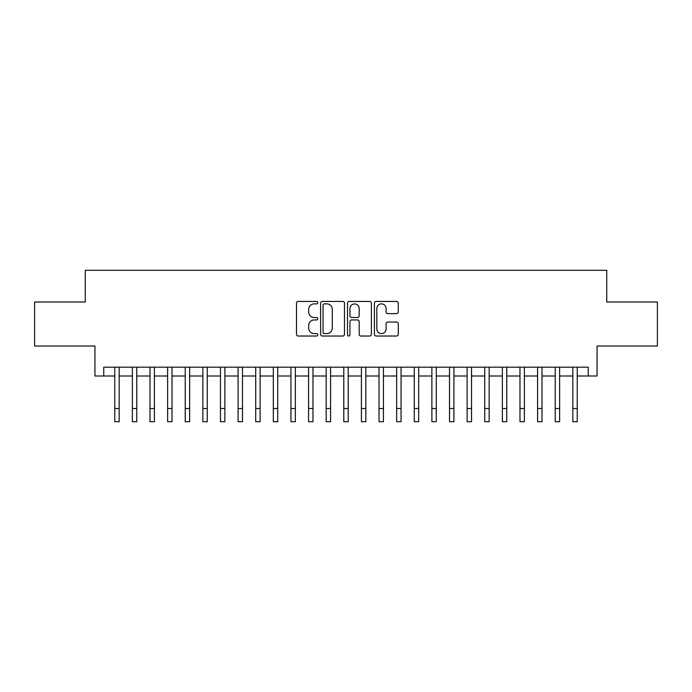 <?xml version="1.0" encoding="UTF-8"?>
<svg xmlns="http://www.w3.org/2000/svg" width="692" height="692" viewBox="0 0 692 692"><rect width="100%" height="100%" fill="white"/><g stroke="black" fill="none" stroke-linecap="round" stroke-linejoin="round"><path stroke-width="1.04" d="M317.81 302.655A1.211 1.211 0 0 0 316.599 301.444L298.226 301.444A1.73 1.73 0 0 0 296.496 303.174L296.496 334.297A1.73 1.73 0 0 0 298.226 336.027L316.599 336.027A1.211 1.211 0 0 0 317.81 334.816A1.211 1.211 0 0 0 316.599 333.605L314.22 333.605A5.536 5.536 0 0 1 308.693 328.077L308.693 325.482A5.536 5.536 0 0 1 314.22 319.946L316.599 319.946A1.211 1.211 0 0 0 317.81 318.735A1.211 1.211 0 0 0 316.599 317.524L314.22 317.524A5.536 5.536 0 0 1 308.693 311.988L308.693 309.402A5.536 5.536 0 0 1 314.22 303.866L316.599 303.866A1.211 1.211 0 0 0 317.81 302.655M396.542 313.632A1.73 1.73 0 0 0 398.272 311.902L398.272 303.174A1.73 1.73 0 0 0 396.542 301.444L376.137 301.444A1.73 1.73 0 0 0 374.407 303.174L374.407 334.297A1.73 1.73 0 0 0 376.137 336.027L396.542 336.027A1.73 1.73 0 0 0 398.272 334.297L398.272 323.752A1.73 1.73 0 0 0 396.542 322.022L387.805 322.022A1.73 1.73 0 0 0 386.075 323.752L386.075 328.985A4.628 4.628 0 0 1 381.448 333.605A4.628 4.628 0 0 1 376.829 328.985L376.829 308.494A4.628 4.628 0 0 1 381.448 303.866A4.628 4.628 0 0 1 386.075 308.494L386.075 311.902A1.73 1.73 0 0 0 387.805 313.632L396.542 313.632M103.748 375.998L103.748 367.184L588.252 367.184L588.252 375.998L597.058 375.998L597.058 346.043L657.4 346.043L657.4 301.997L606.746 301.997L606.746 270.287L85.254 270.287L85.254 301.997L34.6 301.997L34.6 346.043L94.942 346.043L94.942 375.998L114.76 375.998M344.486 303.174A1.73 1.73 0 0 0 342.756 301.444L322.351 301.444A1.73 1.73 0 0 0 320.621 303.174L320.621 334.297A1.73 1.73 0 0 0 322.351 336.027L342.756 336.027A1.73 1.73 0 0 0 344.486 334.297L344.486 303.174M349.244 301.444L369.649 301.444A1.73 1.73 0 0 1 371.379 303.174L371.379 334.297A1.73 1.73 0 0 1 369.649 336.027L360.913 336.027A1.73 1.73 0 0 1 359.183 334.297L359.183 321.676A1.73 1.73 0 0 0 357.453 319.946L351.666 319.946A1.73 1.73 0 0 0 349.936 321.676L349.936 334.816A1.211 1.211 0 0 1 348.725 336.027A1.211 1.211 0 0 1 347.514 334.816L347.514 303.174A1.73 1.73 0 0 1 349.244 301.444M119.171 375.998L132.38 375.998M136.782 375.998L150 375.998M154.403 375.998L167.62 375.998M172.023 375.998L185.231 375.998M189.643 375.998L202.851 375.998M207.254 375.998L220.471 375.998M224.874 375.998L238.091 375.998M242.494 375.998L255.711 375.998M260.114 375.998L273.323 375.998M277.726 375.998L290.943 375.998M295.346 375.998L308.563 375.998M312.966 375.998L326.183 375.998M330.586 375.998L343.794 375.998M348.206 375.998L361.414 375.998M365.817 375.998L379.034 375.998M383.437 375.998L396.654 375.998M401.057 375.998L414.274 375.998M418.677 375.998L431.886 375.998M436.289 375.998L449.506 375.998M453.909 375.998L467.126 375.998M471.529 375.998L484.746 375.998M489.149 375.998L502.357 375.998M506.769 375.998L519.977 375.998M524.38 375.998L537.597 375.998M542 375.998L555.218 375.998M559.62 375.998L572.829 375.998M577.24 375.998L588.252 375.998M324.254 303.866A1.211 1.211 0 0 0 323.043 305.077L323.043 332.394A1.211 1.211 0 0 0 324.254 333.605L326.762 333.605A5.536 5.536 0 0 0 332.298 328.077L332.298 309.402A5.536 5.536 0 0 0 326.762 303.866L324.254 303.866M359.183 308.58A4.628 4.628 0 0 0 354.563 303.952A4.628 4.628 0 0 0 349.936 308.58L349.936 315.794A1.73 1.73 0 0 0 351.666 317.524L357.453 317.524A1.73 1.73 0 0 0 359.183 315.794L359.183 308.58M114.76 408.496L119.171 408.496L119.171 421.713L114.76 421.713L114.76 367.184M119.171 408.496L119.171 367.184M132.38 408.496L136.782 408.496L136.782 421.713L132.38 421.713L132.38 367.184M136.782 408.496L136.782 367.184M150 408.496L154.403 408.496L154.403 421.713L150 421.713L150 367.184M154.403 408.496L154.403 367.184M167.62 408.496L172.023 408.496L172.023 421.713L167.62 421.713L167.62 367.184M172.023 408.496L172.023 367.184M185.231 408.496L189.643 408.496L189.643 421.713L185.231 421.713L185.231 367.184M189.643 408.496L189.643 367.184M202.851 408.496L207.254 408.496L207.254 421.713L202.851 421.713L202.851 367.184M207.254 408.496L207.254 367.184M220.471 408.496L224.874 408.496L224.874 421.713L220.471 421.713L220.471 367.184M224.874 408.496L224.874 367.184M238.091 408.496L242.494 408.496L242.494 421.713L238.091 421.713L238.091 367.184M242.494 408.496L242.494 367.184M255.711 408.496L260.114 408.496L260.114 421.713L255.711 421.713L255.711 367.184M260.114 408.496L260.114 367.184M273.323 408.496L277.726 408.496L277.726 421.713L273.323 421.713L273.323 367.184M277.726 408.496L277.726 367.184M290.943 408.496L295.346 408.496L295.346 421.713L290.943 421.713L290.943 367.184M295.346 408.496L295.346 367.184M308.563 408.496L312.966 408.496L312.966 421.713L308.563 421.713L308.563 367.184M312.966 408.496L312.966 367.184M326.183 408.496L330.586 408.496L330.586 421.713L326.183 421.713L326.183 367.184M330.586 408.496L330.586 367.184M343.794 408.496L348.206 408.496L348.206 421.713L343.794 421.713L343.794 367.184M348.206 408.496L348.206 367.184M361.414 408.496L365.817 408.496L365.817 421.713L361.414 421.713L361.414 367.184M365.817 408.496L365.817 367.184M379.034 408.496L383.437 408.496L383.437 421.713L379.034 421.713L379.034 367.184M383.437 408.496L383.437 367.184M396.654 408.496L401.057 408.496L401.057 421.713L396.654 421.713L396.654 367.184M401.057 408.496L401.057 367.184M414.274 408.496L418.677 408.496L418.677 421.713L414.274 421.713L414.274 367.184M418.677 408.496L418.677 367.184M431.886 408.496L436.289 408.496L436.289 421.713L431.886 421.713L431.886 367.184M436.289 408.496L436.289 367.184M449.506 408.496L453.909 408.496L453.909 421.713L449.506 421.713L449.506 367.184M453.909 408.496L453.909 367.184M467.126 408.496L471.529 408.496L471.529 421.713L467.126 421.713L467.126 367.184M471.529 408.496L471.529 367.184M484.746 408.496L489.149 408.496L489.149 421.713L484.746 421.713L484.746 367.184M489.149 408.496L489.149 367.184M502.357 408.496L506.769 408.496L506.769 421.713L502.357 421.713L502.357 367.184M506.769 408.496L506.769 367.184M519.977 408.496L524.38 408.496L524.38 421.713L519.977 421.713L519.977 367.184M524.38 408.496L524.38 367.184M537.597 408.496L542 408.496L542 421.713L537.597 421.713L537.597 367.184M542 408.496L542 367.184M555.218 408.496L559.62 408.496L559.62 421.713L555.218 421.713L555.218 367.184M559.62 408.496L559.62 367.184M572.829 408.496L577.24 408.496L577.24 421.713L572.829 421.713L572.829 367.184M577.24 408.496L577.24 367.184"/></g></svg>
